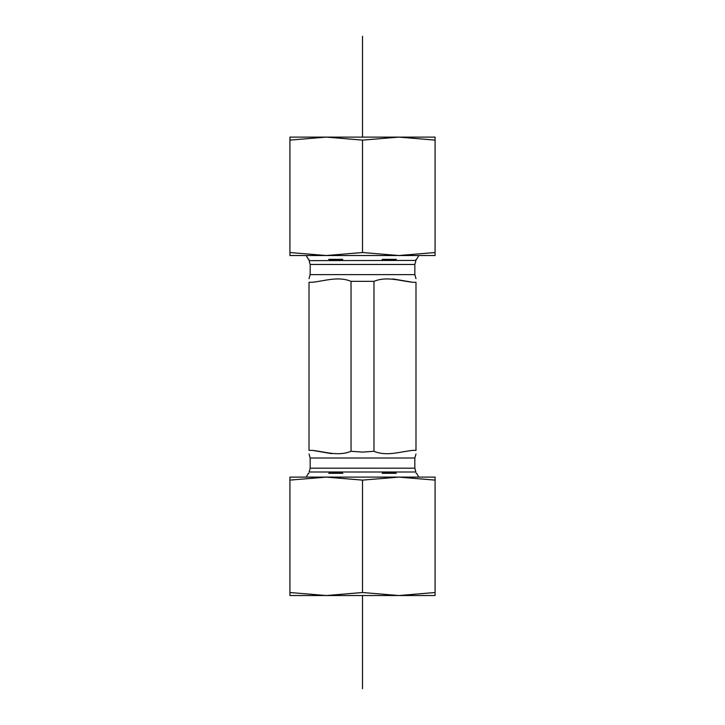 <?xml version="1.0" encoding="UTF-8"?>
<svg xmlns="http://www.w3.org/2000/svg" width="725" height="725" viewBox="0 0 725 725"><rect width="100%" height="100%" fill="white"/><g stroke="black" fill="none" stroke-linecap="round" stroke-linejoin="round"><path stroke-width="1.09" d="M351.036 281.345C338.203 276.053 325.208 280.901 312.248 282.279L309.013 282.279C309.013 278.454 309.013 278.454 309.013 282.279C309.013 278.454 309.013 278.454 309.013 282.279L309.013 450.37L312.248 450.37C325.208 451.738 338.203 456.587 351.036 451.303L362.5 452.092L373.964 451.303C386.797 456.587 399.792 451.738 412.752 450.37L415.987 450.37C415.987 454.185 415.987 454.185 415.987 450.37C415.987 454.185 415.987 454.185 415.987 450.37L415.987 282.279C415.987 278.454 415.987 278.454 415.987 282.279C415.987 278.454 415.987 278.454 415.987 282.279L412.752 282.279C399.792 280.901 386.797 276.053 373.964 281.345L351.036 281.345L351.036 451.303M393.059 278.953L412.752 282.279M309.013 259.351C309.013 260.782 309.013 260.782 309.013 259.351C309.013 260.782 309.013 260.782 309.013 259.351L308.397 259.351L306.195 255.535M415.987 278.663L414.836 274.63L310.164 274.63L310.164 264.453L309.013 260.42M328.697 259.351C333.4 260.782 338.113 260.782 342.825 259.351L328.697 259.351M415.987 259.351C415.987 260.782 415.987 260.782 415.987 259.351C415.987 260.782 415.987 260.782 415.987 259.351L416.603 259.351L418.805 255.535M382.175 259.351C386.887 260.782 391.6 260.782 396.303 259.351L382.175 259.351M309.013 450.37C309.013 454.185 309.013 454.185 309.013 450.37C309.013 454.185 309.013 454.185 309.013 450.37M373.964 281.345L373.964 451.303M331.941 453.687L312.248 450.37M342.825 473.289C338.113 471.857 333.4 471.857 328.697 473.289L342.825 473.289M396.303 473.289C391.6 471.857 386.887 471.857 382.175 473.289L396.303 473.289M306.195 477.104L308.397 473.289L309.013 473.289C309.013 471.857 309.013 471.857 309.013 473.289C309.013 471.857 309.013 471.857 309.013 473.289M415.987 473.289C415.987 471.857 415.987 471.857 415.987 473.289C415.987 471.857 415.987 471.857 415.987 473.289L416.603 473.289L418.805 477.104M322.77 137.107L435.082 137.107L435.082 140.115L398.795 137.107L362.5 140.115L326.205 137.107L289.918 140.115L289.918 137.107L326.205 137.107M299.461 255.535L326.205 255.535L289.918 255.535L289.918 252.527L326.205 255.535L362.5 252.527L398.795 255.535L425.539 255.535M398.795 255.535L435.082 252.527L435.082 255.535L326.205 255.535M289.918 252.527L289.918 140.115M435.082 252.527L435.082 140.115M362.5 252.527L362.5 140.115M402.23 595.533L322.77 595.533M435.082 595.533L398.795 595.533L435.082 592.524L435.082 595.533M326.205 595.533L289.918 595.533L289.918 592.524L326.205 595.533L362.5 592.524L398.795 595.533M425.539 477.104L398.795 477.104L435.082 477.104L435.082 480.113L398.795 477.104L362.5 480.113L326.205 477.104L299.461 477.104M326.205 477.104L289.918 480.113L289.918 477.104L398.795 477.104M435.082 480.113L435.082 592.524M289.918 480.113L289.918 592.524M362.5 480.113L362.5 592.524M362.5 688.75L362.5 595.533M362.5 137.107L362.5 36.25M309.14 260.638L415.987 260.42M310.164 264.453L414.836 264.453L415.86 260.638M310.164 468.187L414.836 468.187L415.86 472.002L309.14 472.002L310.164 468.187L310.164 458.01L414.836 458.01L415.987 453.986M310.164 274.63L309.013 278.663M414.836 274.63L414.836 264.453M310.164 458.01L309.013 453.986M414.836 468.187L414.836 458.01"/></g></svg>
